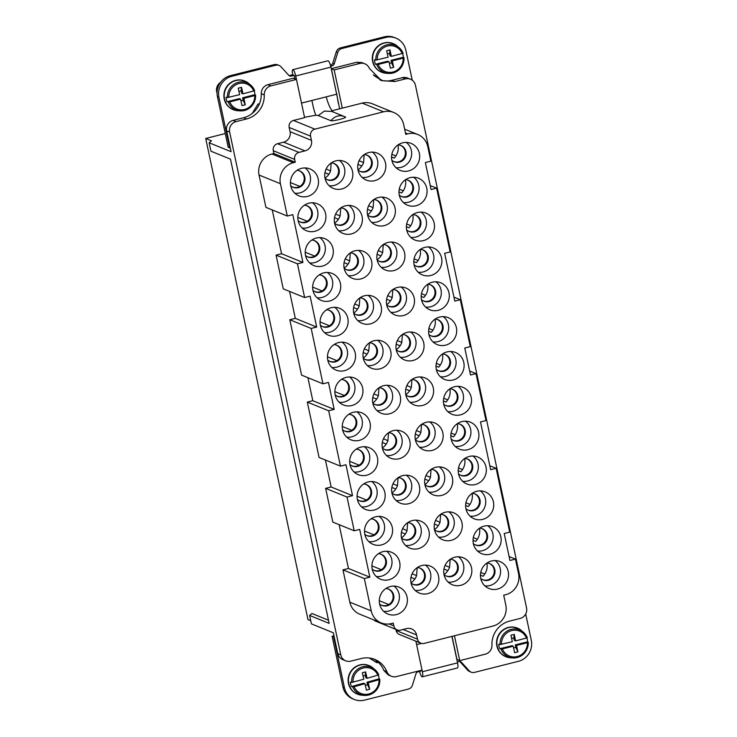 <?xml version="1.0" encoding="UTF-8"?>
<svg xmlns="http://www.w3.org/2000/svg" width="737" height="737" viewBox="0 0 737 737"><rect width="100%" height="100%" fill="white"/><g stroke="black" fill="none" stroke-linecap="round" stroke-linejoin="round"><path stroke-width="1.11" d="M415.88 641.181L422.034 670.126L396.451 676.575A8.733 8.393 -67.9 0 1 391.365 676.234L388.381 675.018L383.857 670.44A23.28 22.368 112.1 0 0 378.265 662.323A23.28 22.368 112.1 0 0 373.263 658.878M369.366 658.021L376.764 662.701L378.265 662.323M344.382 687.446A17.467 16.776 112.1 0 0 354.294 699.468L352.793 698.86A17.467 16.776 112.1 0 1 342.88 686.838L344.382 687.446L333.631 636.869L334.174 636.731L337.758 653.59A8.733 8.393 112.1 0 0 342.714 659.597L345.708 660.813A8.733 8.393 112.1 0 0 350.784 661.153L361.231 658.519A23.28 22.368 112.1 0 1 374.783 659.431A23.28 22.368 112.1 0 1 386.842 671.656L383.857 670.44M354.294 699.468A17.467 16.776 112.1 0 0 364.456 700.15L408.316 689.086A5.822 5.592 112.1 0 0 412.48 685.069L415.944 673.839A2.911 2.801 112.1 0 1 418.026 671.831L420.836 671.121M457.336 661.909L458.829 661.54A2.911 2.801 112.1 0 1 461.509 662.342L469.156 670.771A5.822 5.592 112.1 0 0 474.508 672.384L518.369 661.319A17.467 16.776 112.1 0 0 531.285 640.296L525.693 614.004M379.951 79.946A23.28 22.368 112.1 0 0 382.411 80.582A23.28 22.368 112.1 0 0 391.983 80.305L402.42 77.671A8.733 8.393 112.1 0 1 407.506 78.011L410.491 79.228A8.733 8.393 112.1 0 1 415.447 85.234L526.55 607.933A8.733 8.393 112.1 0 1 520.101 618.444L509.654 621.079A23.28 22.368 112.1 0 0 491.947 645.142A8.733 8.393 -67.9 0 1 485.314 654.161L459.731 660.619L456.931 659.348L452.048 636.372M368.832 665.502A15.422 14.814 112.1 0 0 366.86 664.866A15.422 14.814 112.1 0 0 348.933 675.203A15.422 14.814 112.1 0 0 357.178 694.061M517.217 628.044A15.422 14.814 112.1 0 0 515.716 627.528A15.422 14.814 112.1 0 0 497.429 637.533A15.422 14.814 112.1 0 0 505.6 656.612M459.731 661.457A2.911 2.801 112.1 0 1 460.008 661.734L467.654 670.163A5.822 5.592 112.1 0 0 469.626 671.545L471.127 672.153M342.88 686.838L332.129 636.261L333.631 636.869M333.981 635.791L332.129 636.261M375.649 661.992L377.39 661.559M391.365 676.234A8.733 8.393 -67.9 0 1 386.842 671.656M337.758 653.59L340.752 654.806A8.733 8.393 112.1 0 0 345.708 660.813M328.481 620.222L311.944 613.488L309.614 615.441L311.41 623.871L333.336 632.797L334.174 636.731M340.752 654.806L229.649 132.107A8.733 8.393 -67.9 0 1 236.098 121.596L246.545 118.961A23.28 22.368 -67.9 0 0 264.251 94.898A8.733 8.393 -67.9 0 1 270.894 85.879L296.477 79.421L304.593 117.644L293.483 120.444L314.865 129.141A5.822 5.592 112.1 0 0 310.563 136.152L311.465 140.362A8.733 8.393 112.1 0 1 305.007 150.873L298.964 152.402A5.822 5.592 112.1 0 0 294.662 159.404L295.261 162.214L293.335 162.702A17.467 16.776 112.1 0 0 280.428 183.725L287.292 216.042L265.91 207.346L259.046 175.028A17.467 16.776 -67.9 0 1 271.953 154.005L293.335 162.702M309.614 615.441L329.153 623.391L230.478 159.146L210.939 151.205L209.142 142.775L231.077 151.693L226.655 130.891L229.649 132.107M454.443 635.773L459.731 660.619M368.629 665.428L373.042 667.998A15.422 14.814 -67.9 0 0 367.183 664.995A15.422 14.814 -67.9 0 0 348.942 676.382A15.422 14.814 -67.9 0 0 359.509 694.844A15.422 14.814 -67.9 0 0 361.968 695.221L357.979 694.374M353.594 691.822L353.732 691.932A15.422 14.814 112.1 0 1 353.594 691.822A15.422 14.814 112.1 0 1 351.015 688.938L350.665 688.404A15.422 14.814 112.1 0 1 349.006 684.673L348.841 684.037A15.422 14.814 112.1 0 1 348.398 679.929L348.426 679.274A15.422 14.814 112.1 0 1 349.246 675.193L349.485 674.604A15.422 14.814 112.1 0 1 351.466 670.91L351.862 670.384A15.422 14.814 112.1 0 1 354.847 667.51L355.381 667.132A15.422 14.814 112.1 0 1 359.057 665.318L359.665 665.152A15.422 14.814 112.1 0 1 363.673 664.562L364.318 664.59A15.422 14.814 112.1 0 1 364.668 664.59A15.422 14.814 112.1 0 1 366.971 664.931M354.23 692.329L354.23 692.329A15.422 14.814 112.1 0 0 355.492 693.176M502.302 654.603L502.302 654.603A15.422 14.814 112.1 0 0 503.915 655.737M502.054 654.382L501.814 654.198A15.422 14.814 112.1 0 1 499.189 651.121L498.857 650.568A15.422 14.814 112.1 0 1 497.309 646.791L497.162 646.156A15.422 14.814 112.1 0 1 496.839 642.028L496.885 641.374A15.422 14.814 112.1 0 1 497.816 637.312L498.065 636.694A15.422 14.814 112.1 0 1 500.165 633.101L500.58 632.586A15.422 14.814 112.1 0 1 503.638 629.803L504.182 629.462A15.422 14.814 112.1 0 1 507.904 627.74L508.521 627.565A15.422 14.814 112.1 0 1 512.547 627.123L513.182 627.159A15.422 14.814 112.1 0 1 515.393 627.491M517.696 628.237L521.464 630.55A15.422 14.814 -67.9 0 0 516.038 627.666A15.422 14.814 -67.9 0 0 497.493 638.491A15.422 14.814 -67.9 0 0 507.498 657.284A15.422 14.814 -67.9 0 0 510.391 657.782L506.015 656.787M451.919 636.409L457.539 662.867A5.878 1.336 75.8 0 1 457.474 667.952L422.292 676.824A5.878 1.336 75.8 0 1 419.556 671.444M422.015 670.126L422.365 671.739A5.878 1.336 75.8 0 1 422.292 676.824M396.101 630.476L417.492 639.172A5.822 5.592 112.1 0 0 420.79 643.18L399.408 634.483A5.822 5.592 -67.9 0 1 396.101 630.476L395.88 629.398M389.09 623.972L393.816 625.897A5.822 5.592 112.1 0 0 397.123 629.905L375.741 621.208A5.822 5.592 -67.9 0 1 373.862 619.937M349.835 602.175L371.218 610.872A17.467 16.776 112.1 0 0 381.13 622.885L359.748 614.197A17.467 16.776 -67.9 0 1 349.835 602.175L342.963 569.858L364.345 578.554L369.845 577.172L348.463 568.476L342.963 569.858M339.149 524.661L348.463 568.476M347.026 497.06L354.193 530.778L332.811 522.091L325.643 488.364L347.026 497.06L352.526 495.669L331.143 486.982L325.643 488.364M325.413 460.035L331.143 486.982M307.311 402.089L328.693 410.785L340.457 466.143L319.075 457.456L307.311 402.089L312.801 400.707L334.183 409.404L328.453 382.42L322.953 383.811L301.571 375.115L289.807 319.757L295.307 318.366L289.577 291.419M307.909 377.694L312.801 400.707M272.248 209.925L281.562 253.731L276.071 255.122L283.238 288.84L304.621 297.536L297.453 263.818L302.944 262.427L292.792 214.651L287.292 216.042M293.483 120.444A5.822 5.592 -67.9 0 0 289.18 127.455L290.083 131.665A8.733 8.393 -67.9 0 1 283.625 142.177L277.582 143.706A5.822 5.592 -67.9 0 0 273.28 150.716L273.878 153.526L271.953 154.005M209.142 142.775L211.473 140.822L205.715 138.482L307.983 619.587L310.728 620.701M225.273 133.544L205.715 138.482M252.257 113.415A23.28 22.368 112.1 0 0 259.516 103.659L258.014 104.037L252.257 113.415A23.28 22.368 112.1 0 1 243.56 117.745L233.113 120.38A8.733 8.393 112.1 0 0 226.655 130.891M336.44 93.129L331.374 68.652L356.763 62.249L361.839 62.59M382.411 80.582L373.392 74.925M330.434 65.234L330.701 65.169A2.911 2.801 112.1 0 0 332.783 63.161L336.247 51.931A5.822 5.592 112.1 0 1 340.411 47.914L384.272 36.85A17.467 16.776 112.1 0 1 394.433 37.532L395.926 38.14A17.467 16.776 112.1 0 1 405.838 50.162L412.232 80.195M395.926 38.14A17.467 16.776 112.1 0 0 385.764 37.458L341.904 48.522A5.822 5.592 112.1 0 0 337.739 52.539L334.276 63.769A2.911 2.801 112.1 0 1 332.194 65.777L330.692 66.155M294.975 78.877L294.238 75.377L291.391 76.068A2.911 2.801 112.1 0 1 288.711 75.266L281.073 66.837A5.822 5.592 112.1 0 0 275.712 65.224L231.851 76.289A17.467 16.776 112.1 0 0 218.944 97.312L229.695 147.897L230.239 147.759M259.516 103.659A23.28 22.368 112.1 0 0 261.257 93.682C261.405 89.094 263.616 86.082 267.899 84.663L293.289 78.26L296.477 79.421L295.73 75.985A5.878 1.336 -104.2 0 0 292.782 69.665A5.878 1.336 -104.2 0 0 292.709 74.75L289.899 75.46L291.391 76.068M242.731 80.416A15.422 14.814 112.1 0 0 240.446 80.075L244.73 81.042A15.422 14.814 112.1 0 0 244.583 80.978M244.555 80.969A15.422 14.814 112.1 0 0 242.98 80.434A15.422 14.814 112.1 0 0 224.748 90.494A15.422 14.814 112.1 0 0 232.938 109.537M392.978 43.529A15.422 14.814 112.1 0 0 391.402 42.995A15.422 14.814 112.1 0 0 373.171 53.046A15.422 14.814 112.1 0 0 381.361 72.097M420.864 671.131L420.726 670.458M410.491 79.228A8.733 8.393 112.1 0 0 405.414 78.887L394.968 81.521L381.425 80.609L369.357 68.384A8.733 8.393 -67.9 0 0 364.833 63.806L361.849 62.59M430.251 185.567L436.59 188.147L431.09 189.538L425.36 162.555L430.859 161.173L427.746 146.562A17.467 16.776 112.1 0 0 417.833 134.539A17.467 16.776 112.1 0 0 407.672 133.858L405.746 134.346L403.655 124.507A17.467 16.776 112.1 0 0 393.742 112.494L372.36 103.797A17.467 16.776 -67.9 0 0 362.199 103.116L342.29 108.136L334.174 69.914L359.757 63.465A8.733 8.393 -67.9 0 1 364.833 63.806M258.917 103.806L259.378 103.991M279.102 65.455L277.6 64.847A5.822 5.592 112.1 0 0 274.219 64.616L230.349 75.681A17.467 16.776 112.1 0 0 217.443 96.704L228.194 147.289L229.695 147.897M334.174 69.914L331.374 68.652M338.375 103.567L336.569 93.102M381.609 80.407L374.037 75.616M294.238 75.377L292.709 74.75M288.996 75.543A2.911 2.801 112.1 0 0 289.899 75.46M231.243 108.661A15.422 14.814 112.1 0 1 229.686 107.574L229.198 107.169A15.422 14.814 112.1 0 1 226.563 104.101L226.222 103.558A15.422 14.814 112.1 0 1 224.656 99.781L224.509 99.145A15.422 14.814 112.1 0 1 224.168 95.027L224.214 94.364A15.422 14.814 112.1 0 1 225.126 90.301L225.375 89.684A15.422 14.814 112.1 0 1 227.457 86.082L227.88 85.593A15.422 14.814 112.1 0 1 230.921 82.765L231.464 82.424A15.422 14.814 112.1 0 1 235.177 80.683L235.794 80.526A15.422 14.814 112.1 0 1 239.811 80.047L240.446 80.075M233.417 109.73L237.729 110.707A15.422 14.814 -67.9 0 1 234.9 110.228A15.422 14.814 -67.9 0 1 224.803 91.489A15.422 14.814 -67.9 0 1 243.311 80.573A15.422 14.814 -67.9 0 1 248.802 83.474L244.97 81.134M229.437 107.353L233.224 109.656M391.154 42.976A15.422 14.814 112.1 0 0 388.869 42.626L388.233 42.599A15.422 14.814 112.1 0 0 384.217 43.068L383.599 43.243A15.422 14.814 112.1 0 0 379.877 44.957L379.343 45.326A15.422 14.814 112.1 0 0 376.294 48.126L375.879 48.633A15.422 14.814 112.1 0 0 373.797 52.244L373.548 52.861A15.422 14.814 112.1 0 0 372.636 56.924L372.59 57.578A15.422 14.814 112.1 0 0 372.931 61.705L373.079 62.332A15.422 14.814 112.1 0 0 374.645 66.109L374.986 66.662A15.422 14.814 112.1 0 0 377.62 69.72L378.109 70.126A15.422 14.814 112.1 0 0 379.666 71.222M378.09 70.116L381.646 72.208M378.357 675.147A14.943 14.362 -67.9 0 1 379.131 678.841L379.813 679.339L378.975 679.754A13.45 12.916 -67.9 0 1 362.659 694.014A13.45 12.916 -67.9 0 1 354.11 686.709L351.411 686.598A14.943 14.362 -67.9 0 1 350.342 682.13L351.669 682.444A14.602 14.031 -67.9 0 1 369.375 666.755A14.602 14.031 -67.9 0 1 374.921 669.601A14.602 14.031 -67.9 0 1 378.744 674.871L367.118 678.307L365.847 677.791L365.257 675.322L363.055 675.94M502.385 648.91A13.45 12.916 -67.9 0 0 510.713 656.474A13.45 12.916 -67.9 0 0 527.425 642.71L516.554 645.4L517.899 651.867L514.601 652.687L513.247 646.22L502.385 648.91L499.677 648.744A14.943 14.362 -67.9 0 1 498.737 644.239L500.064 644.571A14.602 14.031 -67.9 0 1 518.203 629.416A14.602 14.031 -67.9 0 1 523.344 632.153A14.602 14.031 -67.9 0 1 527.323 637.818L515.614 640.895L514.343 640.379L513.827 637.892L514.269 634.428L510.971 635.248L512.316 641.715L500.064 644.571M526.909 638.085A14.943 14.362 -67.9 0 1 527.591 641.835L515.283 644.884L515.799 647.372L513.606 647.915M528.263 642.323L527.591 641.835M326.141 168.966L330.572 170.938A14.556 13.985 -67.9 0 1 326.62 176.898A14.556 13.985 112.1 0 1 325.008 178.179M324.962 172.688L328.868 174.282M421.481 293.685L425.516 295.334M421.186 296.412L423.83 297.49A14.556 13.985 112.1 0 0 427.644 284.307M354.746 303.994L359.241 305.827A14.556 13.985 -67.9 0 1 355.289 311.788A14.556 13.985 112.1 0 1 353.677 313.068M353.631 307.578L357.537 309.172M364.364 348.822L368.804 350.794A14.556 13.985 -67.9 0 1 364.843 356.745A14.556 13.985 112.1 0 1 363.23 358.035M363.194 352.544L367.1 354.138M373.862 393.927L378.357 395.751A14.556 13.985 -67.9 0 1 374.405 401.711A14.556 13.985 112.1 0 1 372.793 403.001M372.747 397.51L376.653 399.095M383.48 438.745L387.911 440.717A14.556 13.985 -67.9 0 1 383.959 446.677A14.556 13.985 112.1 0 1 382.346 447.958M382.3 442.467L386.216 444.061M392.978 483.85L397.473 485.683A14.556 13.985 -67.9 0 1 393.521 491.634A14.556 13.985 112.1 0 1 391.909 492.924M391.863 487.433L395.769 489.018M402.595 528.669L407.027 530.64A14.556 13.985 -67.9 0 1 403.075 536.6A14.556 13.985 112.1 0 1 401.462 537.89M401.416 532.4L405.322 533.984M412.084 573.773L416.589 575.606A14.556 13.985 -67.9 0 1 412.628 581.567A14.556 13.985 112.1 0 1 411.016 582.847M410.979 577.357L414.885 578.95M480.736 572.456L484.771 574.105M480.441 575.182L483.085 576.26A14.556 13.985 112.1 0 0 486.899 563.077M473.329 537.614L477.364 539.254M473.034 540.341L475.678 541.419A14.556 13.985 112.1 0 0 479.492 528.236M465.922 502.763L469.957 504.412M465.627 505.49L468.271 506.568A14.556 13.985 112.1 0 0 472.085 493.385M458.515 467.921L462.55 469.561M458.221 470.648L460.865 471.726A14.556 13.985 112.1 0 0 464.678 458.543M451.108 433.07L455.144 434.719M450.814 435.797L453.458 436.875A14.556 13.985 112.1 0 0 457.272 423.692M443.702 398.229L447.737 399.869M443.407 400.956L446.051 402.034A14.556 13.985 112.1 0 0 449.865 388.85M445.074 565.454L449.57 567.287A14.556 13.985 -67.9 0 1 445.618 573.239A14.556 13.985 112.1 0 1 444.006 574.528M443.96 569.038L447.866 570.631M435.576 520.35L440.017 522.321A14.556 13.985 -67.9 0 1 436.055 528.282A14.556 13.985 112.1 0 1 434.443 529.562M434.397 524.071L438.312 525.665M425.958 475.531L430.454 477.355A14.556 13.985 -67.9 0 1 426.502 483.315A14.556 13.985 112.1 0 1 424.89 484.605M424.844 479.114L428.75 480.699M416.396 430.565L420.901 432.398A14.556 13.985 -67.9 0 1 416.939 438.349A14.556 13.985 112.1 0 1 415.327 439.639M415.29 434.148L419.196 435.742M406.842 385.608L411.338 387.432A14.556 13.985 -67.9 0 1 407.386 393.392A14.556 13.985 112.1 0 1 405.774 394.673M405.728 389.182L409.634 390.776M391.854 154.3L395.889 155.949M391.559 157.027L394.203 158.105A14.556 13.985 112.1 0 0 398.017 144.922M359.122 160.648L363.553 162.619A14.556 13.985 -67.9 0 1 359.601 168.57A14.556 13.985 112.1 0 1 357.989 169.86M357.942 164.369L361.849 165.963M368.611 205.752L373.115 207.576A14.556 13.985 -67.9 0 1 369.154 213.537A14.556 13.985 112.1 0 1 367.542 214.826M367.505 209.336L371.411 210.92M378.238 250.571L382.669 252.542A14.556 13.985 -67.9 0 1 378.717 258.503A14.556 13.985 112.1 0 1 377.104 259.783M377.058 254.293L380.965 255.886M387.726 295.675L392.222 297.508A14.556 13.985 -67.9 0 1 388.27 303.46A14.556 13.985 112.1 0 1 386.658 304.75M386.612 299.259L390.527 300.853M397.354 340.503L401.785 342.465A14.556 13.985 -67.9 0 1 397.833 348.426A14.556 13.985 112.1 0 1 396.22 349.716M396.174 344.225L400.08 345.81M399.261 189.151L403.296 190.791M398.966 191.878L401.61 192.956A14.556 13.985 112.1 0 0 405.424 179.773M436.295 363.378L440.33 365.027M436 366.105L438.644 367.183A14.556 13.985 112.1 0 0 442.458 354M414.074 258.844L418.109 260.483M413.779 261.571L416.423 262.648A14.556 13.985 112.1 0 0 420.237 249.465M406.667 223.993L410.702 225.642M406.373 226.72L409.017 227.797A14.556 13.985 112.1 0 0 412.831 214.614M345.257 258.899L349.688 260.861A14.556 13.985 -67.9 0 1 345.736 266.822A14.556 13.985 112.1 0 1 344.124 268.111M344.078 262.621L347.984 264.205M335.63 214.071L340.125 215.904A14.556 13.985 -67.9 0 1 336.173 221.855A14.556 13.985 112.1 0 1 334.561 223.145M334.515 217.655L338.43 219.248M428.888 328.536L432.923 330.176M428.593 331.263L431.237 332.341A14.556 13.985 112.1 0 0 435.051 319.158M301.507 103.097L336.671 94.216L330.913 67.104A5.878 1.336 -104.2 0 0 327.965 60.793L292.782 69.665M379.813 679.403A14.602 14.031 -67.9 0 1 364.437 695.387C374.23 694.779 379.362 689.436 379.831 679.367L379.813 679.339M373.042 667.998L378.744 674.871M351.411 686.598L363.636 683.181L364.907 683.696L366.436 690.118L369.716 689.196L368.187 682.775L366.915 682.259L367.505 684.728L365.303 685.346M366.915 682.259L379.131 678.841M368.187 682.775L378.975 679.754M367.118 678.307L365.58 671.886L362.3 672.807L363.838 679.228L351.669 682.444M354.11 686.709L364.907 683.696M513.247 646.22L511.985 645.695L499.677 648.744M511.635 638.435L513.827 637.892M516.554 645.4L515.283 644.884M254.228 90.955A14.943 14.362 -67.9 0 1 254.919 94.695L255.592 95.184L254.753 95.58A13.45 12.916 -67.9 0 1 238.106 109.417A13.45 12.916 -67.9 0 1 229.741 101.89L227.033 101.734A14.943 14.362 -67.9 0 1 226.075 97.238L227.401 97.56A14.602 14.031 -67.9 0 1 245.476 82.323A14.602 14.031 -67.9 0 1 250.681 85.077A14.602 14.031 -67.9 0 1 254.633 90.688L242.943 93.82L241.672 93.304L241.137 90.817L238.945 91.37M402.651 53.506A14.943 14.362 -67.9 0 1 403.342 57.256L391.043 60.351L392.314 60.867L403.176 58.131A13.45 12.916 -67.9 0 1 386.529 71.968A13.45 12.916 -67.9 0 1 378.164 64.441L375.455 64.285A14.943 14.362 -67.9 0 1 374.497 59.789L375.824 60.112A14.602 14.031 -67.9 0 1 393.899 44.883A14.602 14.031 -67.9 0 1 399.104 47.638A14.602 14.031 -67.9 0 1 403.056 53.248L391.365 56.371L390.094 55.855L389.56 53.377L387.367 53.93M403.176 58.131L404.014 57.744L403.342 57.256M365.58 671.886L365.257 675.322M367.505 684.728L369.716 689.196M515.614 640.895L514.269 634.428M517.899 651.867L515.799 647.372M336.671 94.216L339.6 108.809M304.519 117.284L315.869 115.239L318.264 115.571L330.977 120.739C333.023 121.375 346.97 117.856 345.524 117.072L344.428 116.557A11.645 11.184 112.1 0 0 330.977 120.739M255.592 95.248A14.602 14.031 -67.9 0 1 240.188 110.863C249.815 110.31 254.947 105.096 255.61 95.211L255.592 95.184M227.033 101.734L239.322 98.629L240.594 99.145L241.966 105.612L245.274 104.783L243.892 98.316L242.62 97.8L243.155 100.287L240.953 100.84M242.62 97.8L254.919 94.695M243.892 98.316L254.753 95.58M242.943 93.82L241.57 87.353L238.263 88.191L239.645 94.649L227.401 97.56M229.741 101.89L240.594 99.145M391.365 56.371L389.984 49.913L386.685 50.742L388.067 57.21L375.824 60.112M378.164 64.441L389.016 61.705L387.745 61.189L375.455 64.285M391.043 60.351L391.577 62.838L389.376 63.391M404.033 57.772L404.014 57.744C403.369 67.647 398.229 72.871 388.611 73.424A14.602 14.031 -67.9 0 1 385.939 72.972A14.602 14.031 -67.9 0 1 376.782 64.607M404.014 57.799A14.602 14.031 -67.9 0 1 388.611 73.424L386.151 73.258A15.422 14.814 -67.9 0 1 383.323 72.779A15.422 14.814 -67.9 0 1 373.226 54.041A15.422 14.814 -67.9 0 1 391.734 43.124A15.422 14.814 -67.9 0 1 397.225 46.035L403.056 53.248M332.811 111.904L332.369 111.075L333.05 110.467L342.29 108.136M241.57 87.353L241.137 90.817M243.155 100.287L245.274 104.783M392.314 60.867L393.687 67.334L390.389 68.163L389.016 61.705M389.984 49.913L389.56 53.377M391.577 62.838L393.687 67.334M217.056 93.009A8.733 8.393 -67.9 0 1 220.584 82.314M273.878 153.526L295.261 162.214M281.562 253.731L302.944 262.427M276.071 255.122L297.453 263.818M295.307 318.366L316.689 327.062L310.111 296.154L304.621 297.536M289.807 319.757L311.189 328.444L316.689 327.062M311.189 328.444L322.953 383.811M328.693 410.785L334.183 409.404M340.457 466.143L345.957 464.761L352.526 495.669M354.193 530.778L359.693 529.396L369.845 577.172M371.218 610.872L364.345 578.554M381.13 622.885A17.467 16.776 112.1 0 0 391.292 623.576L393.217 623.087L393.816 625.897M397.123 629.905A5.822 5.592 112.1 0 0 400.504 630.135L406.557 628.606A8.733 8.393 112.1 0 1 416.589 634.953L417.492 639.172M420.79 643.18A5.822 5.592 112.1 0 0 424.18 643.401L492.896 626.072A17.467 16.776 112.1 0 0 505.803 605.049L503.712 595.21L505.637 594.731A17.467 16.776 112.1 0 0 518.544 573.708L515.439 559.088L509.092 556.518M489.801 465.747L496.139 468.327L490.649 469.709L480.487 421.942L485.987 420.551L476.01 373.622L469.672 371.043M476.01 373.622L470.519 375.004L464.78 348.03L470.28 346.639L460.303 299.71L454.803 301.101L444.651 253.325L450.15 251.943L436.59 188.147M453.964 297.131L460.303 299.71M393.742 112.494A17.467 16.776 112.1 0 0 383.581 111.803L314.865 129.141M496.139 468.327L509.7 532.114L504.2 533.505L509.94 560.479L515.439 559.088M348.002 185.586A14.556 13.985 112.1 0 0 343.479 161.145A14.556 13.985 112.1 0 0 329.577 164.25A14.556 13.985 112.1 0 0 332.534 188.055A14.556 13.985 112.1 0 0 348.002 185.586M329.135 185.715A14.04 13.487 112.1 0 0 340.172 182.168A14.04 13.487 112.1 0 0 339.407 160.454M325.026 178.271A8.807 8.466 112.1 0 0 336.376 178.133A8.807 8.466 112.1 0 0 331.263 162.914M326.684 179.46A8.761 8.42 112.1 0 0 335.667 177.82A8.761 8.42 112.1 0 0 333.281 163.227M426.032 285.597A14.556 13.985 112.1 0 0 428.989 309.402A14.556 13.985 112.1 0 0 444.457 306.933A14.556 13.985 112.1 0 0 439.934 282.492A14.556 13.985 112.1 0 0 426.032 285.597M425.59 307.053A14.04 13.487 112.1 0 0 436.626 303.506A14.04 13.487 112.1 0 0 435.862 281.792M421.472 299.609A8.807 8.466 112.1 0 0 432.822 299.471A8.807 8.466 112.1 0 0 427.718 284.261M423.139 300.797A8.761 8.42 112.1 0 0 432.112 299.158A8.761 8.42 112.1 0 0 429.735 284.565M335.897 297.601A14.556 13.985 112.1 0 0 331.374 273.16A14.556 13.985 112.1 0 0 317.481 276.264A14.556 13.985 112.1 0 0 320.438 300.07A14.556 13.985 112.1 0 0 335.897 297.601M317.03 297.73A14.04 13.487 112.1 0 0 328.076 294.183A14.04 13.487 112.1 0 0 327.302 272.46M312.921 290.286A8.807 8.466 112.1 0 0 324.271 290.138A8.807 8.466 112.1 0 0 319.167 274.929M314.588 291.465A8.761 8.42 112.1 0 0 323.561 289.834A8.761 8.42 112.1 0 0 321.185 275.242M376.671 320.475A14.556 13.985 112.1 0 0 372.148 296.034A14.556 13.985 112.1 0 0 358.256 299.139A14.556 13.985 112.1 0 0 361.204 322.944A14.556 13.985 112.1 0 0 376.671 320.475M357.804 320.604A14.04 13.487 112.1 0 0 368.85 317.057A14.04 13.487 112.1 0 0 368.076 295.344M353.696 313.161A8.807 8.466 112.1 0 0 365.045 313.022A8.807 8.466 112.1 0 0 359.942 297.803M355.354 314.349A8.761 8.42 112.1 0 0 364.336 312.709A8.761 8.42 112.1 0 0 361.959 298.117M343.304 332.451A14.556 13.985 112.1 0 0 338.78 308.011A14.556 13.985 112.1 0 0 324.888 311.115A14.556 13.985 112.1 0 0 327.845 334.92A14.556 13.985 112.1 0 0 343.304 332.451M324.437 332.571A14.04 13.487 112.1 0 0 335.482 329.024A14.04 13.487 112.1 0 0 334.709 307.311M320.328 325.128A8.807 8.466 112.1 0 0 331.678 324.989A8.807 8.466 112.1 0 0 326.574 309.77M321.995 326.316A8.761 8.42 112.1 0 0 330.968 324.676A8.761 8.42 112.1 0 0 328.591 310.084M350.711 367.293A14.556 13.985 112.1 0 0 346.187 342.852A14.556 13.985 112.1 0 0 332.295 345.957A14.556 13.985 112.1 0 0 335.252 369.762A14.556 13.985 112.1 0 0 350.711 367.293M331.843 367.422A14.04 13.487 112.1 0 0 342.889 363.875A14.04 13.487 112.1 0 0 342.115 342.152M327.735 359.978A8.807 8.466 112.1 0 0 339.084 359.831A8.807 8.466 112.1 0 0 333.981 344.621M329.402 361.158A8.761 8.42 112.1 0 0 338.375 359.527A8.761 8.42 112.1 0 0 335.998 344.934M386.225 365.441A14.556 13.985 112.1 0 0 381.711 341.001A14.556 13.985 112.1 0 0 367.809 344.105A14.556 13.985 112.1 0 0 370.766 367.91A14.556 13.985 112.1 0 0 386.225 365.441M367.358 365.57A14.04 13.487 112.1 0 0 378.403 362.014A14.04 13.487 112.1 0 0 377.639 340.301M363.249 358.127A8.807 8.466 112.1 0 0 374.599 357.979A8.807 8.466 112.1 0 0 369.495 342.769M364.916 359.306A8.761 8.42 112.1 0 0 373.889 357.666A8.761 8.42 112.1 0 0 371.512 343.073M339.702 380.808A14.556 13.985 112.1 0 0 342.659 404.613A14.556 13.985 112.1 0 0 358.118 402.144A14.556 13.985 112.1 0 0 353.594 377.703A14.556 13.985 112.1 0 0 339.702 380.808M339.25 402.264A14.04 13.487 112.1 0 0 350.296 398.717A14.04 13.487 112.1 0 0 349.522 377.003M335.142 394.82A8.807 8.466 112.1 0 0 346.491 394.682A8.807 8.466 112.1 0 0 341.388 379.463M336.809 396.009A8.761 8.42 112.1 0 0 345.782 394.369A8.761 8.42 112.1 0 0 343.405 379.776M395.787 410.408A14.556 13.985 112.1 0 0 391.264 385.967A14.556 13.985 112.1 0 0 377.362 389.072A14.556 13.985 112.1 0 0 380.32 412.877A14.556 13.985 112.1 0 0 395.787 410.408M376.92 410.527A14.04 13.487 112.1 0 0 387.957 406.981A14.04 13.487 112.1 0 0 387.192 385.267M372.811 403.084A8.807 8.466 112.1 0 0 384.161 402.946A8.807 8.466 112.1 0 0 379.048 387.726M374.47 404.272A8.761 8.42 112.1 0 0 383.452 402.632A8.761 8.42 112.1 0 0 381.075 388.04M347.109 415.65A14.556 13.985 112.1 0 0 350.066 439.455A14.556 13.985 112.1 0 0 365.524 436.986A14.556 13.985 112.1 0 0 361.001 412.545A14.556 13.985 112.1 0 0 347.109 415.65M346.657 437.115A14.04 13.487 112.1 0 0 357.703 433.568A14.04 13.487 112.1 0 0 356.929 411.845M342.548 429.671A8.807 8.466 112.1 0 0 353.898 429.524A8.807 8.466 112.1 0 0 348.794 414.314M344.216 430.85A8.761 8.42 112.1 0 0 353.189 429.22A8.761 8.42 112.1 0 0 350.812 414.627M405.341 455.365A14.556 13.985 112.1 0 0 400.817 430.924A14.556 13.985 112.1 0 0 386.925 434.029A14.556 13.985 112.1 0 0 389.882 457.834A14.556 13.985 112.1 0 0 405.341 455.365M386.474 455.494A14.04 13.487 112.1 0 0 397.519 451.947A14.04 13.487 112.1 0 0 396.746 430.233M382.365 448.05A8.807 8.466 112.1 0 0 393.715 447.903A8.807 8.466 112.1 0 0 388.611 432.693M384.032 449.238A8.761 8.42 112.1 0 0 393.005 447.599A8.761 8.42 112.1 0 0 390.628 433.006M354.515 450.5A14.556 13.985 112.1 0 0 357.473 474.306A14.556 13.985 112.1 0 0 372.931 471.837A14.556 13.985 112.1 0 0 368.408 447.396A14.556 13.985 112.1 0 0 354.515 450.5M354.064 471.956A14.04 13.487 112.1 0 0 365.11 468.41A14.04 13.487 112.1 0 0 364.336 446.696M349.955 464.513A8.807 8.466 112.1 0 0 361.305 464.374A8.807 8.466 112.1 0 0 356.201 449.155M351.623 465.701A8.761 8.42 112.1 0 0 360.596 464.061A8.761 8.42 112.1 0 0 358.219 449.469M361.922 485.342A14.556 13.985 112.1 0 0 364.879 509.147A14.556 13.985 112.1 0 0 380.338 506.678A14.556 13.985 112.1 0 0 375.815 482.238A14.556 13.985 112.1 0 0 361.922 485.342M361.471 506.807A14.04 13.487 112.1 0 0 372.517 503.26A14.04 13.487 112.1 0 0 371.743 481.537M357.362 499.364A8.807 8.466 112.1 0 0 368.712 499.216A8.807 8.466 112.1 0 0 363.608 484.006M359.03 500.543A8.761 8.42 112.1 0 0 368.003 498.912A8.761 8.42 112.1 0 0 365.626 484.32M414.903 500.331A14.556 13.985 112.1 0 0 410.38 475.89A14.556 13.985 112.1 0 0 396.478 478.995A14.556 13.985 112.1 0 0 399.436 502.8A14.556 13.985 112.1 0 0 414.903 500.331M396.036 500.46A14.04 13.487 112.1 0 0 407.073 496.904A14.04 13.487 112.1 0 0 406.308 475.19M391.927 493.007A8.807 8.466 112.1 0 0 403.268 492.869A8.807 8.466 112.1 0 0 398.164 477.659M393.586 494.195A8.761 8.42 112.1 0 0 402.559 492.556A8.761 8.42 112.1 0 0 400.182 477.963M424.457 545.297A14.556 13.985 112.1 0 0 419.933 520.847A14.556 13.985 112.1 0 0 406.041 523.961A14.556 13.985 112.1 0 0 408.989 547.766A14.556 13.985 112.1 0 0 424.457 545.297M405.59 545.417A14.04 13.487 112.1 0 0 416.635 541.87A14.04 13.487 112.1 0 0 415.861 520.156M401.481 537.973A8.807 8.466 112.1 0 0 412.831 537.835A8.807 8.466 112.1 0 0 407.727 522.616M403.139 539.162A8.761 8.42 112.1 0 0 412.121 537.522A8.761 8.42 112.1 0 0 409.744 522.929M434.019 590.254A14.556 13.985 112.1 0 0 429.496 565.813A14.556 13.985 112.1 0 0 415.594 568.918A14.556 13.985 112.1 0 0 418.552 592.723A14.556 13.985 112.1 0 0 434.019 590.254M415.143 590.383A14.04 13.487 112.1 0 0 426.189 586.836A14.04 13.487 112.1 0 0 425.424 565.113M411.034 582.939A8.807 8.466 112.1 0 0 422.384 582.792A8.807 8.466 112.1 0 0 417.28 567.582M412.702 584.119A8.761 8.42 112.1 0 0 421.675 582.488A8.761 8.42 112.1 0 0 419.298 567.895M369.329 520.193A14.556 13.985 112.1 0 0 372.286 543.998A14.556 13.985 112.1 0 0 387.745 541.529A14.556 13.985 112.1 0 0 383.222 517.088A14.556 13.985 112.1 0 0 369.329 520.193M368.878 541.649A14.04 13.487 112.1 0 0 379.923 538.102A14.04 13.487 112.1 0 0 379.15 516.388M364.769 534.205A8.807 8.466 112.1 0 0 376.119 534.067A8.807 8.466 112.1 0 0 371.015 518.848M366.436 535.394A8.761 8.42 112.1 0 0 375.409 533.754A8.761 8.42 112.1 0 0 373.033 519.161M376.736 555.035A14.556 13.985 112.1 0 0 379.693 578.84A14.556 13.985 112.1 0 0 395.152 576.371A14.556 13.985 112.1 0 0 390.628 551.93A14.556 13.985 112.1 0 0 376.736 555.035M376.285 576.5A14.04 13.487 112.1 0 0 387.33 572.953A14.04 13.487 112.1 0 0 386.557 551.23M372.176 569.056A8.807 8.466 112.1 0 0 383.526 568.909A8.807 8.466 112.1 0 0 378.422 553.699M373.843 570.235A8.761 8.42 112.1 0 0 382.816 568.605A8.761 8.42 112.1 0 0 380.439 554.012M384.143 589.886A14.556 13.985 112.1 0 0 387.1 613.691A14.556 13.985 112.1 0 0 402.559 611.222A14.556 13.985 112.1 0 0 398.035 586.781A14.556 13.985 112.1 0 0 384.143 589.886M383.691 611.341A14.04 13.487 112.1 0 0 394.737 607.795A14.04 13.487 112.1 0 0 393.963 586.081M379.583 603.898A8.807 8.466 112.1 0 0 390.932 603.76A8.807 8.466 112.1 0 0 385.829 588.541M381.25 605.086A8.761 8.42 112.1 0 0 390.223 603.446A8.761 8.42 112.1 0 0 387.846 588.854M503.712 585.703A14.556 13.985 112.1 0 0 499.189 561.262A14.556 13.985 112.1 0 0 485.287 564.367A14.556 13.985 112.1 0 0 488.244 588.172A14.556 13.985 112.1 0 0 503.712 585.703M484.845 585.823A14.04 13.487 112.1 0 0 495.881 582.276A14.04 13.487 112.1 0 0 495.117 560.562M480.727 578.379A8.807 8.466 112.1 0 0 492.076 578.241A8.807 8.466 112.1 0 0 486.973 563.031M482.394 579.568A8.761 8.42 112.1 0 0 491.367 577.928A8.761 8.42 112.1 0 0 488.99 563.335M496.305 550.852A14.556 13.985 112.1 0 0 491.782 526.411A14.556 13.985 112.1 0 0 477.88 529.516A14.556 13.985 112.1 0 0 480.837 553.321A14.556 13.985 112.1 0 0 496.305 550.852M477.438 550.981A14.04 13.487 112.1 0 0 488.474 547.434A14.04 13.487 112.1 0 0 487.71 525.721M473.32 543.538A8.807 8.466 112.1 0 0 484.67 543.399A8.807 8.466 112.1 0 0 479.566 528.18M474.987 544.726A8.761 8.42 112.1 0 0 483.96 543.086A8.761 8.42 112.1 0 0 481.583 528.493M488.898 516.011A14.556 13.985 112.1 0 0 484.375 491.57A14.556 13.985 112.1 0 0 470.473 494.674A14.556 13.985 112.1 0 0 473.43 518.479A14.556 13.985 112.1 0 0 488.898 516.011M470.031 516.13A14.04 13.487 112.1 0 0 481.068 512.583A14.04 13.487 112.1 0 0 480.303 490.87M465.913 508.687A8.807 8.466 112.1 0 0 477.263 508.548A8.807 8.466 112.1 0 0 472.159 493.339M467.58 509.875A8.761 8.42 112.1 0 0 476.553 508.235A8.761 8.42 112.1 0 0 474.177 493.643M481.491 481.16A14.556 13.985 112.1 0 0 476.968 456.719A14.556 13.985 112.1 0 0 463.066 459.824A14.556 13.985 112.1 0 0 466.024 483.629A14.556 13.985 112.1 0 0 481.491 481.16M462.624 481.289A14.04 13.487 112.1 0 0 473.661 477.742A14.04 13.487 112.1 0 0 472.896 456.028M458.506 473.845A8.807 8.466 112.1 0 0 469.856 473.707A8.807 8.466 112.1 0 0 464.752 458.488M460.174 475.033A8.761 8.42 112.1 0 0 469.147 473.394A8.761 8.42 112.1 0 0 466.77 458.801M474.084 446.318A14.556 13.985 112.1 0 0 469.561 421.877A14.556 13.985 112.1 0 0 455.659 424.982A14.556 13.985 112.1 0 0 458.617 448.787A14.556 13.985 112.1 0 0 474.084 446.318M455.217 446.438A14.04 13.487 112.1 0 0 466.254 442.891A14.04 13.487 112.1 0 0 465.489 421.177M451.099 438.994A8.807 8.466 112.1 0 0 462.449 438.856A8.807 8.466 112.1 0 0 457.345 423.646M452.767 440.182A8.761 8.42 112.1 0 0 461.74 438.543A8.761 8.42 112.1 0 0 459.363 423.95M448.253 390.131A14.556 13.985 112.1 0 0 451.21 413.936A14.556 13.985 112.1 0 0 466.678 411.467A14.556 13.985 112.1 0 0 462.154 387.026A14.556 13.985 112.1 0 0 448.253 390.131M447.81 411.596A14.04 13.487 112.1 0 0 458.847 408.049A14.04 13.487 112.1 0 0 458.082 386.335M443.692 404.152A8.807 8.466 112.1 0 0 455.042 404.014A8.807 8.466 112.1 0 0 449.938 388.795M445.36 405.341A8.761 8.42 112.1 0 0 454.333 403.701A8.761 8.42 112.1 0 0 451.956 389.108M467 581.935A14.556 13.985 112.1 0 0 462.477 557.494A14.556 13.985 112.1 0 0 448.575 560.599A14.556 13.985 112.1 0 0 451.532 584.404A14.556 13.985 112.1 0 0 467 581.935M448.133 582.064A14.04 13.487 112.1 0 0 459.169 578.508A14.04 13.487 112.1 0 0 458.405 556.794M444.024 574.62A8.807 8.466 112.1 0 0 455.374 574.473A8.807 8.466 112.1 0 0 450.261 559.263M445.682 575.8A8.761 8.42 112.1 0 0 454.665 574.16A8.761 8.42 112.1 0 0 452.278 559.567M457.437 536.969A14.556 13.985 112.1 0 0 452.914 512.528A14.556 13.985 112.1 0 0 439.022 515.633A14.556 13.985 112.1 0 0 441.979 539.438A14.556 13.985 112.1 0 0 457.437 536.969M438.57 537.098A14.04 13.487 112.1 0 0 449.616 533.551A14.04 13.487 112.1 0 0 448.842 511.837M434.462 529.654A8.807 8.466 112.1 0 0 445.811 529.516A8.807 8.466 112.1 0 0 440.708 514.297M436.129 530.843A8.761 8.42 112.1 0 0 445.102 529.203A8.761 8.42 112.1 0 0 442.725 514.61M447.884 492.012A14.556 13.985 112.1 0 0 443.361 467.571A14.556 13.985 112.1 0 0 429.468 470.676A14.556 13.985 112.1 0 0 432.416 494.481A14.556 13.985 112.1 0 0 447.884 492.012M429.017 492.132A14.04 13.487 112.1 0 0 440.053 488.585A14.04 13.487 112.1 0 0 439.289 466.871M424.908 484.688A8.807 8.466 112.1 0 0 436.258 484.55A8.807 8.466 112.1 0 0 431.154 469.331M426.566 485.876A8.761 8.42 112.1 0 0 435.549 484.237A8.761 8.42 112.1 0 0 433.172 469.644M438.322 447.046A14.556 13.985 112.1 0 0 433.807 422.605A14.556 13.985 112.1 0 0 419.906 425.71A14.556 13.985 112.1 0 0 422.863 449.515A14.556 13.985 112.1 0 0 438.322 447.046M419.454 447.175A14.04 13.487 112.1 0 0 430.5 443.619A14.04 13.487 112.1 0 0 429.735 421.905M415.346 439.731A8.807 8.466 112.1 0 0 426.695 439.584A8.807 8.466 112.1 0 0 421.592 424.374M417.013 440.91A8.761 8.42 112.1 0 0 425.986 439.28A8.761 8.42 112.1 0 0 423.609 424.687M428.768 402.08A14.556 13.985 112.1 0 0 424.245 377.639A14.556 13.985 112.1 0 0 410.352 380.743A14.556 13.985 112.1 0 0 413.3 404.549A14.556 13.985 112.1 0 0 428.768 402.08M409.901 402.209A14.04 13.487 112.1 0 0 420.947 398.662A14.04 13.487 112.1 0 0 420.173 376.948M405.792 394.765A8.807 8.466 112.1 0 0 417.142 394.627A8.807 8.466 112.1 0 0 412.038 379.408M407.45 395.953A8.761 8.42 112.1 0 0 416.433 394.313A8.761 8.42 112.1 0 0 414.056 379.721M396.405 146.212A14.556 13.985 112.1 0 0 399.362 170.017A14.556 13.985 112.1 0 0 414.83 167.548A14.556 13.985 112.1 0 0 410.306 143.107A14.556 13.985 112.1 0 0 396.405 146.212M395.962 167.667A14.04 13.487 112.1 0 0 406.999 164.121A14.04 13.487 112.1 0 0 406.234 142.407M391.854 160.224A8.807 8.466 112.1 0 0 403.194 160.086A8.807 8.466 112.1 0 0 398.091 144.876M393.512 161.412A8.761 8.42 112.1 0 0 402.485 159.772A8.761 8.42 112.1 0 0 400.108 145.18M380.983 177.267A14.556 13.985 112.1 0 0 376.46 152.826A14.556 13.985 112.1 0 0 362.567 155.931A14.556 13.985 112.1 0 0 365.515 179.736A14.556 13.985 112.1 0 0 380.983 177.267M362.116 177.396A14.04 13.487 112.1 0 0 373.162 173.84A14.04 13.487 112.1 0 0 372.388 152.126M358.007 169.952A8.807 8.466 112.1 0 0 369.357 169.805A8.807 8.466 112.1 0 0 364.253 154.595M359.665 171.131A8.761 8.42 112.1 0 0 368.647 169.501A8.761 8.42 112.1 0 0 366.271 154.908M390.536 222.233A14.556 13.985 112.1 0 0 386.022 197.792A14.556 13.985 112.1 0 0 372.121 200.897A14.556 13.985 112.1 0 0 375.078 224.702A14.556 13.985 112.1 0 0 390.536 222.233M371.669 222.353A14.04 13.487 112.1 0 0 382.715 218.806A14.04 13.487 112.1 0 0 381.95 197.092M367.56 214.909A8.807 8.466 112.1 0 0 378.91 214.771A8.807 8.466 112.1 0 0 373.806 199.561M369.228 216.098A8.761 8.42 112.1 0 0 378.201 214.458A8.761 8.42 112.1 0 0 375.824 199.865M400.099 267.199A14.556 13.985 112.1 0 0 395.576 242.749A14.556 13.985 112.1 0 0 381.674 245.854A14.556 13.985 112.1 0 0 384.631 269.659A14.556 13.985 112.1 0 0 400.099 267.199M381.232 267.319A14.04 13.487 112.1 0 0 392.268 263.772A14.04 13.487 112.1 0 0 391.504 242.058M377.123 259.875A8.807 8.466 112.1 0 0 388.473 259.737A8.807 8.466 112.1 0 0 383.36 244.518M378.781 261.064A8.761 8.42 112.1 0 0 387.763 259.424A8.761 8.42 112.1 0 0 385.387 244.831M409.652 312.156A14.556 13.985 112.1 0 0 405.129 287.716A14.556 13.985 112.1 0 0 391.236 290.82A14.556 13.985 112.1 0 0 394.194 314.625A14.556 13.985 112.1 0 0 409.652 312.156M390.785 312.285A14.04 13.487 112.1 0 0 401.831 308.729A14.04 13.487 112.1 0 0 401.057 287.015M386.676 304.842A8.807 8.466 112.1 0 0 398.026 304.694A8.807 8.466 112.1 0 0 392.922 289.484M388.344 306.021A8.761 8.42 112.1 0 0 397.317 304.39A8.761 8.42 112.1 0 0 394.94 289.798M419.215 357.123A14.556 13.985 112.1 0 0 414.691 332.682A14.556 13.985 112.1 0 0 400.79 335.786A14.556 13.985 112.1 0 0 403.747 359.592A14.556 13.985 112.1 0 0 419.215 357.123M400.348 357.242A14.04 13.487 112.1 0 0 411.384 353.696A14.04 13.487 112.1 0 0 410.62 331.982M396.239 349.799A8.807 8.466 112.1 0 0 407.579 349.66A8.807 8.466 112.1 0 0 402.476 334.441M397.897 350.987A8.761 8.42 112.1 0 0 406.87 349.347A8.761 8.42 112.1 0 0 404.493 334.755M403.812 181.053A14.556 13.985 112.1 0 0 406.769 204.858A14.556 13.985 112.1 0 0 422.237 202.389A14.556 13.985 112.1 0 0 417.713 177.949A14.556 13.985 112.1 0 0 403.812 181.053M403.369 202.518A14.04 13.487 112.1 0 0 414.406 198.972A14.04 13.487 112.1 0 0 413.641 177.258M399.261 195.075A8.807 8.466 112.1 0 0 410.601 194.936A8.807 8.466 112.1 0 0 405.497 179.717M400.919 196.263A8.761 8.42 112.1 0 0 409.892 194.623A8.761 8.42 112.1 0 0 407.515 180.031M440.846 355.289A14.556 13.985 112.1 0 0 443.803 379.094A14.556 13.985 112.1 0 0 459.271 376.625A14.556 13.985 112.1 0 0 454.747 352.185A14.556 13.985 112.1 0 0 440.846 355.289M440.404 376.745A14.04 13.487 112.1 0 0 451.44 373.198A14.04 13.487 112.1 0 0 450.675 351.485M436.286 369.301A8.807 8.466 112.1 0 0 447.635 369.163A8.807 8.466 112.1 0 0 442.532 353.953M437.953 370.49A8.761 8.42 112.1 0 0 446.926 368.85A8.761 8.42 112.1 0 0 444.549 354.257M418.625 250.746A14.556 13.985 112.1 0 0 421.582 274.551A14.556 13.985 112.1 0 0 437.05 272.082A14.556 13.985 112.1 0 0 432.527 247.641A14.556 13.985 112.1 0 0 418.625 250.746M418.183 272.211A14.04 13.487 112.1 0 0 429.22 268.664A14.04 13.487 112.1 0 0 428.455 246.95M414.065 264.767A8.807 8.466 112.1 0 0 425.415 264.629A8.807 8.466 112.1 0 0 420.311 249.41M415.732 265.956A8.761 8.42 112.1 0 0 424.705 264.316A8.761 8.42 112.1 0 0 422.329 249.723M411.218 215.904A14.556 13.985 112.1 0 0 414.176 239.709A14.556 13.985 112.1 0 0 429.643 237.24A14.556 13.985 112.1 0 0 425.12 212.8A14.556 13.985 112.1 0 0 411.218 215.904M410.776 237.36A14.04 13.487 112.1 0 0 421.813 233.813A14.04 13.487 112.1 0 0 421.048 212.099M406.667 229.916A8.807 8.466 112.1 0 0 418.008 229.778A8.807 8.466 112.1 0 0 412.904 214.568M408.326 231.105A8.761 8.42 112.1 0 0 417.299 229.465A8.761 8.42 112.1 0 0 414.922 214.872M367.118 275.518A14.556 13.985 112.1 0 0 362.595 251.077A14.556 13.985 112.1 0 0 348.693 254.182A14.556 13.985 112.1 0 0 351.65 277.987A14.556 13.985 112.1 0 0 367.118 275.518M348.251 275.638A14.04 13.487 112.1 0 0 359.288 272.091A14.04 13.487 112.1 0 0 358.523 250.377M344.133 268.194A8.807 8.466 112.1 0 0 355.483 268.056A8.807 8.466 112.1 0 0 350.379 252.837M345.8 269.383A8.761 8.42 112.1 0 0 354.773 267.743A8.761 8.42 112.1 0 0 352.397 253.15M328.49 262.759A14.556 13.985 112.1 0 0 323.967 238.318A14.556 13.985 112.1 0 0 310.074 241.423A14.556 13.985 112.1 0 0 313.032 265.228A14.556 13.985 112.1 0 0 328.49 262.759M309.623 262.879A14.04 13.487 112.1 0 0 320.669 259.332A14.04 13.487 112.1 0 0 319.895 237.618M305.514 255.435A8.807 8.466 112.1 0 0 316.864 255.297A8.807 8.466 112.1 0 0 311.76 240.078M307.182 256.623A8.761 8.42 112.1 0 0 316.155 254.984A8.761 8.42 112.1 0 0 313.778 240.391M357.556 230.552A14.556 13.985 112.1 0 0 353.032 206.111A14.556 13.985 112.1 0 0 339.14 209.216A14.556 13.985 112.1 0 0 342.097 233.021A14.556 13.985 112.1 0 0 357.556 230.552M338.688 230.681A14.04 13.487 112.1 0 0 349.734 227.125A14.04 13.487 112.1 0 0 348.96 205.411M334.58 223.237A8.807 8.466 112.1 0 0 345.929 223.09A8.807 8.466 112.1 0 0 340.826 207.88M336.238 224.416A8.761 8.42 112.1 0 0 345.22 222.786A8.761 8.42 112.1 0 0 342.843 208.193M295.261 171.73A14.556 13.985 112.1 0 0 298.218 195.535A14.556 13.985 112.1 0 0 313.676 193.066A14.556 13.985 112.1 0 0 309.153 168.626A14.556 13.985 112.1 0 0 295.261 171.73M294.809 193.186A14.04 13.487 112.1 0 0 305.855 189.639A14.04 13.487 112.1 0 0 305.081 167.925M290.7 185.742A8.807 8.466 112.1 0 0 302.05 185.604A8.807 8.466 112.1 0 0 296.947 170.385M292.368 186.931A8.761 8.42 112.1 0 0 301.341 185.291A8.761 8.42 112.1 0 0 298.964 170.698M321.083 227.908A14.556 13.985 112.1 0 0 316.56 203.467A14.556 13.985 112.1 0 0 302.667 206.572A14.556 13.985 112.1 0 0 305.625 230.377A14.556 13.985 112.1 0 0 321.083 227.908M302.216 228.037A14.04 13.487 112.1 0 0 313.262 224.49A14.04 13.487 112.1 0 0 312.488 202.767M298.107 220.593A8.807 8.466 112.1 0 0 309.457 220.446A8.807 8.466 112.1 0 0 304.353 205.236M299.775 221.773A8.761 8.42 112.1 0 0 308.748 220.142A8.761 8.42 112.1 0 0 306.371 205.549M433.439 320.438A14.556 13.985 112.1 0 0 436.396 344.243A14.556 13.985 112.1 0 0 451.864 341.775A14.556 13.985 112.1 0 0 447.341 317.334A14.556 13.985 112.1 0 0 433.439 320.438M432.997 341.904A14.04 13.487 112.1 0 0 444.033 338.357A14.04 13.487 112.1 0 0 443.269 316.643M428.879 334.46A8.807 8.466 112.1 0 0 440.229 334.322A8.807 8.466 112.1 0 0 435.125 319.103M430.546 335.648A8.761 8.42 112.1 0 0 439.519 334.008A8.761 8.42 112.1 0 0 437.142 319.416M460.008 661.734L461.509 662.342M467.654 670.163L469.156 670.771M422.365 671.739L457.539 662.867M233.113 120.38L236.098 121.596M402.42 77.671L405.414 78.887M421.463 643.401L416.608 644.626M243.56 117.745L246.545 118.961M261.257 93.682L264.251 94.898M270.894 85.879L267.899 84.663M359.757 63.465L356.763 62.249M391.983 80.305L394.968 81.521M384.272 36.85L385.764 37.458M340.411 47.914L341.904 48.522M336.247 51.931L337.739 52.539M332.783 63.161L334.276 63.769M330.701 65.169L332.194 65.777M274.219 64.616L275.712 65.224M230.349 75.681L231.851 76.289M217.443 96.704L218.944 97.312M361.968 695.221L364.437 695.387A14.602 14.031 -67.9 0 1 362.097 695.028A14.602 14.031 -67.9 0 1 352.737 686.912M528.263 642.388A14.602 14.031 -67.9 0 1 512.86 657.938A14.602 14.031 -67.9 0 1 510.115 657.478A14.602 14.031 -67.9 0 1 500.994 649.067M314.036 280.99L313.474 282.363M321.443 315.841L320.881 317.205M328.849 350.683L328.287 352.056M336.256 385.534L335.694 386.897M343.663 420.376L343.101 421.748M351.07 455.226L350.508 456.59M358.477 490.068L357.915 491.441M365.884 524.919L365.322 526.282M373.291 559.761L372.729 561.133M380.697 594.612L380.135 595.975M306.629 246.149L306.067 247.512M291.815 176.456L291.253 177.82M299.222 211.298L298.66 212.671M353.041 682.25A13.45 12.916 -67.9 0 1 369.357 667.989A13.45 12.916 -67.9 0 1 377.915 675.285M501.446 644.405A13.45 12.916 -67.9 0 1 518.157 630.642A13.45 12.916 -67.9 0 1 526.485 638.205M330.572 170.938L331.189 162.969M359.241 305.827L359.868 297.859M368.804 350.794L369.421 342.816M378.357 395.751L378.975 387.782M387.911 440.717L388.537 432.748M397.473 485.683L398.091 477.705M407.027 530.64L407.653 522.671M416.589 575.606L417.206 567.628M449.57 567.287L450.187 559.309M440.017 522.321L440.634 514.352M430.454 477.355L431.071 469.386M420.901 432.398L421.518 424.42M411.338 387.432L411.965 379.463M363.553 162.619L364.179 154.641M373.115 207.576L373.733 199.607M382.669 252.542L383.286 244.573M392.222 297.508L392.849 289.53M401.785 342.465L402.402 334.497M349.688 260.861L350.305 252.892M340.125 215.904L340.752 207.926M330.913 67.104L295.73 75.985M237.729 110.707L240.188 110.863A14.602 14.031 -67.9 0 1 237.517 110.421A14.602 14.031 -67.9 0 1 228.359 102.056M228.783 97.385A13.45 12.916 -67.9 0 1 245.43 83.557A13.45 12.916 -67.9 0 1 253.795 91.084M377.206 59.946A13.45 12.916 -67.9 0 1 393.853 46.109A13.45 12.916 -67.9 0 1 402.218 53.635M311.917 100.462C313.188 107.215 314.506 112.144 315.869 115.239M345.524 117.072A11.645 11.184 112.1 0 0 344.428 116.557L331.714 111.388L324.354 111.094L318.264 115.571M326.242 96.851C328.002 103.475 330.038 108.219 332.369 111.075M289.18 127.455L310.563 136.152M290.083 131.665L311.465 140.362M283.625 142.177L305.007 150.873M277.582 143.706L298.964 152.402M273.28 150.716L294.662 159.404M259.046 175.028L280.428 183.725M403.111 629.472L416.589 634.953M405.451 132.955L407.672 133.858M362.199 103.116L383.581 111.803M297.812 217.397L307.274 221.238M290.406 182.546L299.867 186.397M305.219 252.238L314.681 256.089M379.288 600.701L388.749 604.552M371.881 565.859L381.342 569.701M364.474 531.009L373.935 534.859M357.067 496.167L366.529 500.008M349.66 461.316L359.122 465.167M342.254 426.474L351.715 430.316M334.847 391.623L344.308 395.474M327.44 356.782L336.901 360.623M320.033 321.931L329.494 325.782M312.626 287.089L322.087 290.931M368.583 665.41L364.668 664.59M354.184 692.292L357.786 694.3M502.284 654.594L505.785 656.695M517.457 628.136L513.182 627.15M527.342 637.846L521.464 630.55M528.272 642.351C527.581 652.199 522.441 657.395 512.86 657.938L510.391 657.782M381.83 72.29L386.151 73.258M393.143 43.594L388.869 42.626M393.392 43.686L397.225 46.035M254.652 90.706L248.802 83.474M404.65 129.178L417.833 134.539"/></g></svg>
